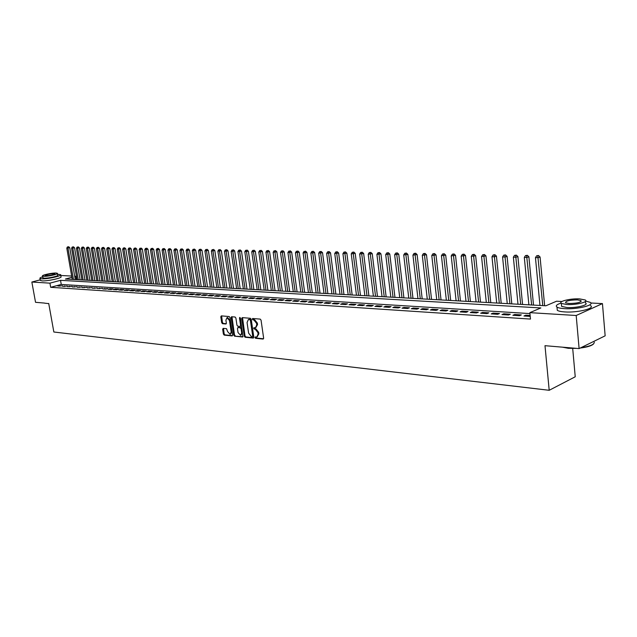 <?xml version="1.0" encoding="UTF-8"?>
<svg xmlns="http://www.w3.org/2000/svg" width="637" height="637" viewBox="0 0 637 637"><rect width="100%" height="100%" fill="white"/><g stroke="black" fill="none" stroke-linecap="round" stroke-linejoin="round"><path stroke-width="0.96" d="M254.991 337.562L255.58 338.303L263.065 339.059L263.63 338.136L261.059 320.164L260.199 319.105L252.618 318.492L252.324 319.137L252.913 319.878L253.876 319.957L256.584 323.333L256.799 324.83L255.461 327.776L253.948 327.721L253.661 328.366L255.214 329.194L257.913 332.578L258.128 334.067L256.807 336.989L255.278 336.925L254.991 337.562M255.755 336.957L256.329 338.04L263.551 338.773M253.096 318.516L253.661 319.623L254.625 319.702L253.876 319.957M254.426 327.752L254.999 328.843L255.963 328.931L255.214 329.194M223.189 328.358L222.671 329.257L223.396 334.099L224.2 335.126L232.171 335.914L232.561 335.022L229.965 317.56L229.153 316.525L221.318 315.88L220.8 316.788L221.684 322.664L222.488 323.692L225.952 323.986L226.342 323.086L225.904 320.156L226.963 317.736L229.471 320.467L231.183 331.949L230.14 334.337L227.616 331.606L226.525 328.676L223.189 328.358M44.471 303.069L35.537 302.312L31.85 282.04L40.187 279.85M48.715 303.435L53.842 332.004L549.198 390.29L575.235 376.778L572.703 348.479M590.865 302.997L602.451 303.602L605.15 335.826L579.113 348.59L544.993 345.684L549.198 390.29M579.113 348.59L576.19 315.498L529.857 312.648L540.853 307.942L60.531 280.328L49.933 283.147L31.85 282.04M529.944 313.587L61.256 284.452L50.673 287.303L530.478 319.081L529.857 312.648M50.673 287.303L49.933 283.147M244.274 336.193L245.102 337.244L253.255 338.072L253.813 337.156L251.233 319.344L250.389 318.293L242.227 317.616L241.686 318.54L244.274 336.193L245.022 335.938L245.85 336.981L253.741 337.777M242.538 336.981L234.551 336.177L233.731 335.134L231.143 317.656L231.542 316.748L235.077 317.019L235.897 318.054L236.948 325.188L237.768 326.224L240.181 326.431L240.587 325.523L239.488 318.062L239.775 317.425L240.452 318.15L242.888 336.862M530.127 315.482L525.796 315.211L523.964 315.992L530.215 316.398M512.873 315.283L519.505 315.705L521.345 314.925L514.712 314.503L512.873 315.283M501.964 314.582L508.485 314.997L510.325 314.224L503.803 313.81L501.964 314.582M491.231 313.89L497.648 314.304L499.496 313.539L493.078 313.125L491.231 313.89M480.672 313.213L486.987 313.619L488.834 312.855L482.528 312.456L480.672 313.213M470.281 312.544L476.5 312.942L478.355 312.194L472.144 311.796L470.281 312.544M460.065 311.891L466.173 312.281L468.036 311.533L461.921 311.151L460.065 311.891M450.001 311.246L456.02 311.628L457.884 310.888L451.864 310.506L450.001 311.246M440.095 310.609L446.019 310.991L447.883 310.259L441.967 309.877L440.095 310.609M430.349 309.98L436.178 310.354L438.049 309.63L432.22 309.256L430.349 309.98M420.754 309.367L426.495 309.733L428.367 309.017L422.626 308.65L420.754 309.367M411.303 308.754L416.956 309.12L418.827 308.412L413.174 308.045L411.303 308.754M401.995 308.157L407.561 308.515L409.44 307.814L403.874 307.456L401.995 308.157M392.83 307.567L398.316 307.926L400.187 307.225L394.709 306.875L392.83 307.567M383.8 306.994L389.199 307.337L391.078 306.644L385.68 306.301L383.8 306.994M374.906 306.421L380.225 306.763L382.104 306.071L376.786 305.736L374.906 306.421M366.148 305.856L371.387 306.19L373.266 305.513L368.027 305.179L366.148 305.856M357.508 305.298L362.676 305.633L364.555 304.956L359.387 304.629L357.508 305.298M349.004 304.757L354.092 305.083L355.972 304.414L350.883 304.088L349.004 304.757M340.62 304.215L345.636 304.542L347.515 303.873L342.499 303.554L340.62 304.215M332.355 303.682L337.299 304L339.179 303.347L334.234 303.029L332.355 303.682M324.209 303.164L329.082 303.475L330.961 302.822L326.08 302.511L324.209 303.164M316.175 302.647L320.976 302.957L322.855 302.304L318.054 302.002L316.175 302.647M308.252 302.137L312.99 302.44L314.869 301.803L310.131 301.5L308.252 302.137M300.449 301.635L305.115 301.938L306.994 301.301L302.32 301.006L300.449 301.635M292.741 301.142L297.352 301.436L299.231 300.807L294.62 300.513L292.741 301.142M285.153 300.656L289.692 300.943L291.571 300.322L287.024 300.027L285.153 300.656M277.66 300.17L282.143 300.457L284.014 299.836L279.532 299.557L277.66 300.17M270.271 299.701L274.69 299.979L276.562 299.366L272.142 299.087L270.271 299.701M262.977 299.231L267.341 299.509L269.212 298.896L264.849 298.618L262.977 299.231M255.787 298.769L260.095 299.04L261.958 298.435L257.659 298.164L255.787 298.769M248.693 298.307L252.937 298.586L254.808 297.981L250.556 297.71L248.693 298.307M241.686 297.861L245.882 298.132L247.745 297.535L243.557 297.264L241.686 297.861M234.782 297.415L238.915 297.686L240.778 297.089L236.645 296.826L234.782 297.415M227.958 296.977L232.043 297.24L233.898 296.651L229.822 296.396L227.958 296.977M221.23 296.547L225.259 296.802L227.114 296.221L223.085 295.966L221.23 296.547M214.581 296.117L218.555 296.372L220.418 295.799L216.437 295.544L214.581 296.117M208.02 295.695L211.946 295.95L213.801 295.377L209.876 295.122L208.02 295.695M201.547 295.281L205.417 295.528L207.272 294.963L203.394 294.716L201.547 295.281M195.145 294.867L198.975 295.114L200.822 294.549L197 294.31L195.145 294.867M188.831 294.461L192.613 294.708L194.46 294.143L190.678 293.904L188.831 294.461M182.596 294.063L186.33 294.302L188.17 293.745L184.443 293.506L182.596 294.063M176.441 293.665L180.128 293.904L181.967 293.354L178.28 293.116L176.441 293.665M170.358 293.275L173.997 293.514L175.836 292.964L172.189 292.733L170.358 293.275M164.346 292.893L167.945 293.124L169.776 292.574L166.177 292.351L164.346 292.893M158.414 292.51L161.965 292.741L163.797 292.2L160.245 291.969L158.414 292.51M152.546 292.136L156.057 292.359L157.888 291.818L154.377 291.595L152.546 292.136M146.757 291.762L150.221 291.985L152.044 291.451L148.58 291.228L146.757 291.762M141.032 291.396L144.456 291.611L146.279 291.085L142.847 290.862L141.032 291.396M135.37 291.029L138.762 291.244L140.578 290.719L137.194 290.504L135.37 291.029M129.781 290.671L133.133 290.886L134.948 290.361L131.596 290.154L129.781 290.671M124.263 290.321L127.567 290.528L129.383 290.01L126.07 289.795L124.263 290.321M118.8 289.962L122.073 290.177L123.881 289.66L120.608 289.453L118.8 289.962M113.402 289.62L116.635 289.827L118.442 289.317L115.209 289.11L113.402 289.62M108.075 289.278L111.268 289.485L113.067 288.975L109.875 288.768L108.075 289.278M102.796 288.935L105.957 289.142L107.757 288.633L102.796 288.935M97.588 288.601L102.501 288.298L97.588 288.601M92.437 288.274L97.31 287.972L92.437 288.274M87.341 287.948L92.182 287.645L87.341 287.948M82.3 287.621L87.102 287.319L82.3 287.621M77.316 287.303L82.085 287L77.316 287.303M72.395 286.984L77.117 286.69L72.395 286.984M67.522 286.674L72.212 286.379L67.522 286.674M62.705 286.363L67.355 286.069L62.705 286.363M62.553 285.758L57.935 286.053L62.553 285.758M602.451 303.602L576.19 315.498M60.762 275.487L71.67 276.052M74.696 276.203L75.795 276.267L74.76 276.538M76.384 279.635L75.795 276.267M71.885 277.302L65.42 279.022L545.901 305.776L556.539 301.221L561.922 301.5M61.256 284.452L60.531 280.328M525.796 315.211L525.891 316.119M514.712 314.503L514.8 315.403M503.803 313.81L503.899 314.702M493.078 313.125L493.173 314.017M482.528 312.456L482.615 313.34M472.144 311.796L472.232 312.671M461.921 311.151L462.016 312.019M451.864 310.506L451.959 311.366M441.967 309.877L442.062 310.737M432.22 309.256L432.316 310.108M422.626 308.65L422.721 309.494M413.174 308.045L413.27 308.881M403.874 307.456L403.969 308.284M394.709 306.875L394.805 307.695M385.68 306.301L385.775 307.114M376.786 305.736L376.889 306.548M368.027 305.179L368.122 305.983M359.387 304.629L359.491 305.426M350.883 304.088L350.979 304.884M342.499 303.554L342.595 304.343M334.234 303.029L334.329 303.809M326.08 302.511L326.184 303.292M318.054 302.002L318.158 302.774M310.131 301.5L310.235 302.264M302.32 301.006L302.424 301.763M294.62 300.513L294.724 301.269M287.024 300.027L287.128 300.783M279.532 299.557L279.635 300.298M272.142 299.087L272.246 299.82M264.849 298.618L264.952 299.358M257.659 298.164L257.762 298.896M250.556 297.71L250.667 298.435M243.557 297.264L243.66 297.989M236.645 296.826L236.749 297.543M229.822 296.396L229.925 297.105M223.085 295.966L223.189 296.675M216.437 295.544L216.54 296.245M209.876 295.122L209.979 295.823M203.394 294.716L203.498 295.409M197 294.31L197.104 294.995M190.678 293.904L190.781 294.589M184.443 293.506L184.547 294.19M178.28 293.116L178.384 293.792M172.189 292.733L172.301 293.402M166.177 292.351L166.289 293.02M160.245 291.969L160.349 292.638M154.377 291.595L154.48 292.256M148.58 291.228L148.684 291.889M142.847 290.862L142.959 291.515M137.194 290.504L137.297 291.157M131.596 290.154L131.708 290.798M126.07 289.795L126.182 290.44M120.608 289.453L120.719 290.09M115.209 289.11L115.313 289.739M109.875 288.768L109.978 289.397M104.595 288.434L104.707 289.063M99.38 288.099L99.491 288.728M94.228 287.773L94.332 288.394M89.124 287.454L89.236 288.067M84.084 287.128L84.188 287.741M79.099 286.817L79.203 287.422M74.171 286.499L74.274 287.104M69.29 286.188L69.401 286.793M64.472 285.886L64.576 286.483M59.703 285.583L59.806 286.172M257.141 336.877L258.877 333.804L258.128 334.067M255.963 328.931L258.662 332.315L258.877 333.804M255.779 327.673L257.547 324.567L256.799 324.83M254.625 319.702L257.332 323.078L257.547 324.567M242.522 317.64L245.022 335.938M252.292 336.615L252.682 335.97L250.413 320.347L249.823 319.615L248.382 319.559L247.06 322.505L248.613 333.143L251.289 336.511L252.292 336.615M252.547 336.519L253.422 335.707L252.682 335.97M248.836 319.408L250.58 319.36L251.161 320.093L253.422 335.707M243.008 336.694L234.551 336.177M231.972 316.764L234.48 334.879L235.292 335.914M240.794 326.184L241.335 325.268L240.245 317.815L239.488 318.062M238.039 332.578L240.611 335.341L241.678 332.928L241.073 328.843L240.253 327.808L237.84 327.601L237.442 328.509L238.039 332.578M240.866 335.253L242.418 332.673L241.678 332.928M238.381 327.458L240.993 327.553L241.821 328.588L242.418 332.673M230.379 334.258L231.924 331.694L231.183 331.949M227.481 317.568L230.22 320.22L231.924 331.694M221.62 315.904L222.424 322.418L223.229 323.437L226.27 323.715M223.483 328.381L224.144 333.844L224.941 334.871L232.489 335.635M544.635 305.704L540.072 257.006L538.265 257.682L535.454 257.627L539.969 305.449M542.772 305.601L537.803 255.803L538.528 255.533L536.68 255.779L537.803 255.803M535.454 257.627L536.68 255.779M538.528 255.533L540.072 257.006M593.573 343.892C591.765 345.764 587.314 347.149 580.219 348.049M576.509 348.367L568.331 348.304L562.439 347.165M563.227 347.237L574.271 348.176M580.984 347.675C589.894 346.369 594.313 344.561 594.257 342.252M560.998 303.108C556.69 304.502 555.36 305.832 557.001 307.09C558.299 307.902 560.807 308.419 564.525 308.65C577.257 309.566 595.412 305.059 590.204 302.344L585.706 301.086M557.112 308.316L557.295 310.338C558.601 311.159 561.101 311.692 564.82 311.931C577.552 312.871 595.691 308.356 590.483 305.593M585.395 301.452L585.522 302.989C589.249 304.948 576.222 308.181 567.065 307.528L561.619 306.405L561.492 304.964M566.795 304.518C575.959 305.147 588.994 301.93 585.268 299.995L579.67 298.896C570.561 298.323 557.765 301.452 561.348 303.419L566.795 304.518M577.409 299.884C569.367 300.035 565.425 301.006 565.584 302.798L569.112 303.507C577.218 303.355 581.175 302.384 581 300.592L577.409 299.884M48.746 303.626L44.638 303.164M42.639 276.792C40.497 277.501 39.598 278.058 39.94 278.465L41.548 278.831C46.971 279.285 62.577 275.837 60.619 274.651L57.569 274.268M40.25 280.2L41.915 280.877C47.337 281.339 62.936 277.883 60.977 276.673L60.674 274.961M57.441 273.528L57.728 275.176C59.13 276.036 47.91 278.504 44.009 278.194L42.806 277.708M43.666 276.315C47.576 276.617 58.795 274.157 57.402 273.305L56.199 273.05C52.282 272.755 41.174 275.184 42.504 276.052L43.666 276.315M53.986 273.623C49.352 273.894 46.405 274.539 45.155 275.558L45.912 275.725C50.562 275.455 53.516 274.81 54.758 273.791L53.986 273.623M533.511 305.083L528.893 256.783L527.078 257.452L524.315 257.396L528.885 304.828M531.64 304.98L526.632 255.588L527.356 255.326L525.525 255.572L526.632 255.588M524.315 257.396L525.525 255.572M527.356 255.326L528.893 256.783M522.563 304.478L517.897 256.568L516.081 257.229L513.358 257.173L517.985 304.223M520.692 304.375L515.644 255.381L516.376 255.118L514.561 255.365L515.644 255.381M513.358 257.173L514.561 255.365M516.376 255.118L517.897 256.568M511.798 303.881L507.076 256.353L505.26 257.006L502.577 256.958L507.251 303.626M509.918 303.769L504.838 255.174L505.563 254.911L503.763 255.158L504.838 255.174M502.577 256.958L503.763 255.158M505.563 254.911L507.076 256.353M501.208 303.284L496.438 256.138L494.615 256.791L491.979 256.735L496.701 303.037M499.32 303.18L494.201 254.975L494.933 254.712L493.149 254.959L494.201 254.975M491.979 256.735L493.149 254.959M494.933 254.712L496.438 256.138M490.777 302.71L485.959 255.931L481.54 256.528L486.31 302.456M488.89 302.599L483.738 254.776L484.47 254.521L482.703 254.76L483.738 254.776M481.54 256.528L482.703 254.76M484.47 254.521L485.959 255.931M480.521 302.137L475.656 255.732L471.276 256.321L476.086 301.89M478.626 302.034L473.442 254.585L474.175 254.33L472.423 254.561L473.442 254.585M471.276 256.321L472.423 254.561M474.175 254.33L475.656 255.732M470.417 301.572L465.512 255.525L461.164 256.114L466.013 301.325M468.521 301.468L463.306 254.386L464.047 254.139L462.303 254.37L463.306 254.386M461.164 256.114L462.303 254.37M464.047 254.139L465.512 255.525M460.471 301.022L455.527 255.326L451.219 255.907L456.108 300.775M458.568 300.911L453.329 254.203L454.07 253.948L452.342 254.179L453.329 254.203M451.219 255.907L452.342 254.179M454.07 253.948L455.527 255.326M450.685 300.473L445.701 255.134L441.425 255.708L446.354 300.234M448.774 300.369L443.511 254.012L444.252 253.765L442.54 253.996L443.511 254.012M441.425 255.708L442.54 253.996M444.252 253.765L445.701 255.134M441.043 299.939L436.019 254.943L431.782 255.517L436.743 299.701M439.132 299.828L433.845 253.829L434.577 253.582L432.881 253.813L433.845 253.829M431.782 255.517L432.881 253.813M434.577 253.582L436.019 254.943M431.544 299.406L426.495 254.752L422.283 255.318L427.284 299.175M429.633 299.302L424.322 253.653L425.054 253.407L423.374 253.63L424.322 253.653M422.283 255.318L423.374 253.63M425.054 253.407L426.495 254.752M422.196 298.888L417.108 254.569L412.935 255.126L417.96 298.649M420.277 298.785L414.942 253.47L415.682 253.231L414.01 253.454L414.942 253.47M412.935 255.126L414.01 253.454M415.682 253.231L417.108 254.569M412.983 298.379L407.863 254.386L403.723 254.943L408.779 298.14M411.064 298.267L405.705 253.295L406.446 253.056L404.79 253.279L405.705 253.295M403.723 254.943L404.79 253.279M406.446 253.056L407.863 254.386M403.906 297.869L398.754 254.203L394.653 254.76L399.733 297.638M401.987 297.766L396.604 253.128L397.345 252.889L395.704 253.104L396.604 253.128M394.653 254.76L395.704 253.104M397.345 252.889L398.754 254.203M394.964 297.375L389.788 254.028L385.711 254.577L390.823 297.145M393.045 297.264L387.646 252.953L388.387 252.714L386.755 252.937L387.646 252.953M385.711 254.577L386.755 252.937M388.387 252.714L389.788 254.028M386.149 296.882L380.942 253.852L376.905 254.394L382.041 296.651M384.23 296.778L378.816 252.785L379.556 252.555L377.94 252.77L378.816 252.785M376.905 254.394L377.94 252.77M379.556 252.555L380.942 253.852M377.47 296.396L372.239 253.677L368.226 254.219L373.393 296.173M375.543 296.293L370.113 252.618L370.853 252.387L369.245 252.602L370.113 252.618M368.226 254.219L369.245 252.602M370.853 252.387L372.239 253.677M368.911 295.918L363.655 253.51L359.674 254.044L364.866 295.695M366.984 295.815L361.537 252.459L362.278 252.228L360.685 252.443L361.537 252.459M359.674 254.044L360.685 252.443M362.278 252.228L363.655 253.51M360.47 295.449L355.191 253.343L351.242 253.876L356.457 295.226M358.543 295.345L353.081 252.3L353.83 252.069L352.245 252.284L353.081 252.3M351.242 253.876L352.245 252.284M353.83 252.069L355.191 253.343M352.157 294.987L346.854 253.176L342.929 253.709L348.168 294.764M350.231 294.883L344.752 252.141L345.493 251.91L343.924 252.125L344.752 252.141M342.929 253.709L343.924 252.125M345.493 251.91L346.854 253.176M343.956 294.533L338.629 253.008L334.743 253.542L339.999 294.31M342.029 294.421L336.543 251.989L337.284 251.758L335.723 251.973L336.543 251.989M334.743 253.542L335.723 251.973M337.284 251.758L338.629 253.008M335.874 294.079L330.531 252.849L326.662 253.375L331.941 293.864M333.939 293.976L328.445 251.83L329.186 251.607L327.641 251.814L328.445 251.83M326.662 253.375L327.641 251.814M329.186 251.607L330.531 252.849M327.896 293.641L322.537 252.69L318.699 253.215L323.994 293.418M325.969 293.53L320.459 251.679L321.199 251.456L319.67 251.663L320.459 251.679M318.699 253.215L319.67 251.663M321.199 251.456L322.537 252.69M320.037 293.203L314.654 252.539L310.848 253.056L316.159 292.988M318.11 293.092L312.592 251.527L313.332 251.312L311.812 251.519L312.592 251.527M310.848 253.056L311.812 251.519M313.332 251.312L314.654 252.539M312.281 292.773L306.883 252.379L303.108 252.897L308.435 292.558M310.354 292.662L304.828 251.384L305.569 251.161L304.828 251.384M303.108 252.897L304.056 251.368M305.569 251.161L306.883 252.379M304.629 292.343L299.223 252.228L295.464 252.738L300.807 292.128M302.702 292.24L297.168 251.241L297.909 251.018L297.168 251.241M295.464 252.738L296.412 251.225M297.909 251.018L299.223 252.228M297.089 291.921L291.658 252.085L287.932 252.586L293.291 291.714M295.162 291.818L289.612 251.097L290.361 250.882L289.612 251.097M287.932 252.586L288.864 251.082M290.361 250.882L291.658 252.085M289.644 291.507L284.198 251.933L280.503 252.435L285.87 291.3M287.717 291.404L282.167 250.954L282.908 250.739L282.167 250.954M280.503 252.435L281.427 250.938M282.908 250.739L284.198 251.933M282.295 291.101L276.84 251.79L273.169 252.284L278.552 290.894M280.376 290.99L274.993 252.324L274.818 250.819L275.558 250.604L274.818 250.819M273.169 252.284L274.085 250.803M275.558 250.604L276.84 251.79M275.049 290.695L269.586 251.647L265.94 252.141L271.33 290.488M273.13 290.591L267.739 252.172L267.564 250.675L268.304 250.468L267.564 250.675M265.94 252.141L266.847 250.667M268.304 250.468L269.586 251.647M267.898 290.297L262.42 251.504L258.797 251.997L264.204 290.09M265.979 290.193L260.573 252.029L260.406 250.54L261.146 250.333L260.406 250.54M258.797 251.997L259.697 250.524M261.146 250.333L262.42 251.504M260.844 289.907L255.349 251.36L251.75 251.854L257.173 289.7M258.917 289.795L253.502 251.886L253.343 250.405L254.083 250.198L253.343 250.405M251.75 251.854L252.642 250.397M254.083 250.198L255.349 251.36M253.876 289.517L248.374 251.225L244.799 251.711L250.23 289.317M251.957 289.413L246.527 251.742L246.376 250.277L247.116 250.07L246.376 250.277M244.799 251.711L245.683 250.261M247.116 250.07L248.374 251.225M246.997 289.134L241.487 251.089L237.935 251.567L243.374 288.935M245.078 289.031L239.647 251.607L239.496 250.142L240.237 249.935L239.496 250.142M237.935 251.567L238.819 250.134M240.237 249.935L241.487 251.089M240.205 288.76L234.687 250.954L231.167 251.432L236.606 288.553M238.294 288.649L232.847 251.464L232.712 250.015L233.445 249.815L232.712 250.015M231.167 251.432L232.035 250.007M233.445 249.815L234.687 250.954M233.508 288.386L227.982 250.819L224.479 251.297L229.933 288.187M231.589 288.274L226.143 251.328L226.008 249.887L226.74 249.688L226.008 249.887M224.479 251.297L225.339 249.879M226.74 249.688L227.982 250.819M226.891 288.012L221.358 250.683L217.878 251.161L223.34 287.82M224.98 287.908L219.518 251.193L219.391 249.76L220.123 249.561L219.391 249.76M217.878 251.161L218.73 249.752M220.123 249.561L221.358 250.683M220.354 287.653L214.812 250.556L211.365 251.026L216.827 287.454M218.443 287.542L212.981 251.058L212.854 249.64L213.586 249.441L212.854 249.64M211.365 251.026L212.209 249.624M213.586 249.441L214.812 250.556M213.905 287.295L208.355 250.429L204.923 250.898L210.393 287.096M211.994 287.183L206.523 250.93L206.404 249.521L207.136 249.322L206.404 249.521M204.923 250.898L205.767 249.505M207.136 249.322L208.355 250.429M207.535 286.937L201.977 250.301L198.569 250.771L204.047 286.746M205.624 286.833L200.153 250.803L200.034 249.393L200.766 249.202L200.034 249.393M198.569 250.771L199.405 249.386M200.766 249.202L201.977 250.301M201.236 286.586L195.678 250.182L192.294 250.644L197.773 286.395M199.333 286.483L193.855 250.675L193.744 249.274L194.476 249.083L193.744 249.274M192.294 250.644L193.122 249.266M194.476 249.083L195.678 250.182M195.026 286.244L189.46 250.054L186.1 250.516L191.578 286.053M193.122 286.132L187.636 250.548L187.533 249.163L188.265 248.963L187.533 249.163M186.1 250.516L186.92 249.147M188.265 248.963L189.46 250.054M188.886 285.902L183.313 249.935L179.976 250.389L185.463 285.71M186.983 285.79L181.497 250.421L181.394 249.043L182.126 248.852L181.394 249.043M179.976 250.389L180.789 249.035M182.126 248.852L183.313 249.935M182.819 285.559L177.245 249.815L173.925 250.269L179.419 285.376M180.924 285.456L175.43 250.293L175.334 248.932L176.059 248.733L175.334 248.932M173.925 250.269L174.729 248.916M176.059 248.733L177.245 249.815M176.823 285.225L171.249 249.696L167.953 250.142L173.447 285.042M174.928 285.121L169.442 250.174L169.346 248.812L170.071 248.621L169.346 248.812M167.953 250.142L168.749 248.804M170.071 248.621L171.249 249.696M170.907 284.898L165.325 249.577L162.053 250.023L167.547 284.715M169.012 284.795L163.518 250.054L163.43 248.701L164.155 248.51L163.43 248.701M162.053 250.023L162.841 248.693M164.155 248.51L165.325 249.577M165.055 284.572L159.473 249.457L156.216 249.903L161.718 284.389M163.168 284.468L157.665 249.935L157.586 248.589L158.31 248.406L157.586 248.589M156.216 249.903L157.005 248.581M158.31 248.406L159.473 249.457M159.274 284.253L153.692 249.346L150.459 249.792L155.954 284.062M157.387 284.142L151.893 249.815L151.813 248.486L152.53 248.295L151.813 248.486M150.459 249.792L151.24 248.47M152.53 248.295L153.692 249.346M153.557 283.935L147.983 249.234L144.758 249.672L150.26 283.752M151.678 283.831L146.176 249.704L146.104 248.374L146.829 248.183L146.104 248.374M144.758 249.672L145.539 248.366M146.829 248.183L147.983 249.234M147.911 283.616L142.33 249.123L139.137 249.561L144.639 283.433M146.032 283.513L140.538 249.585L140.466 248.271L141.183 248.08L140.466 248.271M139.137 249.561L139.901 248.255M141.183 248.08L142.33 249.123M142.338 283.306L136.756 249.011L133.571 249.441L139.073 283.123M140.459 283.202L134.956 249.473L134.893 248.159L135.609 247.976L134.893 248.159M133.571 249.441L134.335 248.151M135.609 247.976L136.756 249.011M136.82 283.003L131.238 248.9L128.077 249.33L133.579 282.82M134.948 282.9L129.446 249.362L129.383 248.056L130.099 247.873L129.383 248.056M128.077 249.33L128.833 248.048M130.099 247.873L131.238 248.9M131.365 282.701L125.784 248.796L122.646 249.226L128.141 282.517M129.494 282.589L124 249.25L123.936 247.952L124.653 247.769L123.936 247.952M122.646 249.226L123.395 247.944M124.653 247.769L125.784 248.796M125.975 282.398L120.393 248.685L117.272 249.115L122.774 282.215M124.111 282.295L118.609 249.139L118.554 247.849L119.27 247.674L118.554 247.849M117.272 249.115L118.02 247.841M119.27 247.674L120.393 248.685M120.648 282.103L115.066 248.581L111.969 249.003L117.463 281.92M118.785 282L113.29 249.035L113.235 247.753L113.951 247.57L113.235 247.753M111.969 249.003L112.709 247.737M113.951 247.57L115.066 248.581M115.377 281.809L109.803 248.478L106.713 248.9L112.216 281.634M113.521 281.705L108.027 248.924L107.979 247.65L108.688 247.475L107.979 247.65M106.713 248.9L107.454 247.642M108.688 247.475L109.803 248.478M110.169 281.514L104.595 248.374L101.53 248.796L107.024 281.339M108.314 281.411L102.82 248.82L102.772 247.554L103.489 247.371L102.772 247.554M101.53 248.796L102.254 247.546M103.489 247.371L104.595 248.374M105.017 281.228L99.444 248.271L96.394 248.685L101.888 281.052M103.17 281.124L97.676 248.717L97.636 247.451L98.345 247.275L97.636 247.451M96.394 248.685L97.119 247.443M98.345 247.275L99.444 248.271M99.929 280.949L94.356 248.167L91.322 248.589L96.816 280.774M98.074 280.845L92.588 248.613L92.548 247.355L93.257 247.18L92.548 247.355M91.322 248.589L92.046 247.347M93.257 247.18L94.356 248.167M94.889 280.662L89.323 248.072L86.306 248.486L91.792 280.495M93.042 280.567L87.556 248.51L87.524 247.26L88.225 247.084L87.524 247.26M86.306 248.486L87.022 247.252M88.225 247.084L89.323 248.072M89.905 280.391L84.339 247.968L81.345 248.382L86.831 280.216M88.065 280.288L82.579 248.406L82.547 247.172L83.256 246.997L82.547 247.172M81.345 248.382L82.054 247.156M83.256 246.997L84.339 247.968M84.976 280.113L79.418 247.873L76.44 248.279L81.918 279.946M83.136 280.009L77.658 248.311L77.634 247.076L78.335 246.901L77.634 247.076M76.44 248.279L77.141 247.068M78.335 246.901L79.418 247.873M80.103 279.842L74.545 247.777L71.583 248.183L77.061 279.675M78.271 279.739L72.793 248.207L72.769 246.981L73.47 246.814L72.769 246.981M71.583 248.183L72.284 246.973M73.47 246.814L74.545 247.777M75.285 279.571L69.728 247.682L66.781 248.088L72.26 279.404M73.454 279.476L67.976 248.112L67.96 246.893L68.661 246.718L67.96 246.893M66.781 248.088L67.482 246.885M68.661 246.718L69.728 247.682M256.329 338.04L255.58 338.303M253.661 319.623L252.913 319.878M254.999 328.843L254.251 329.106M258.662 332.315L257.913 332.578M257.332 323.078L256.584 323.333M242.442 318.293L241.686 318.54M245.85 336.981L245.102 337.244M251.161 320.093L250.413 320.347M250.58 319.36L249.823 319.615M249.569 319.28L248.82 319.527M234.48 334.879L233.731 335.134M231.892 317.409L231.143 317.656M241.335 325.268L240.587 325.523M241.821 328.588L241.073 328.843M240.993 327.553L240.253 327.808M238.716 327.338L237.975 327.593M230.22 320.22L229.471 320.467M223.229 323.437L222.488 323.692M222.424 322.418L221.684 322.664M221.549 316.541L220.8 316.788M224.941 334.871L224.2 335.126M224.144 333.844L223.396 334.099M223.412 329.003L222.671 329.257M253.144 336.344L252.467 336.583M249.139 319.304L248.382 319.559M240.929 326.176L240.276 326.399M238.58 327.346L237.84 327.601M227.712 317.489L226.963 317.736M581.079 301.532L581 300.592M561.619 306.405L561.348 303.419M557.001 307.09L557.295 310.338M42.846 277.923L42.504 276.052M39.94 278.465L40.306 280.503"/></g></svg>
